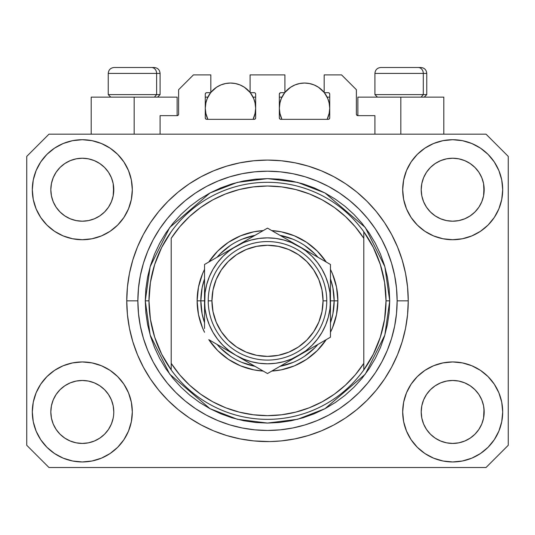<?xml version="1.0" encoding="UTF-8"?>
<svg xmlns="http://www.w3.org/2000/svg" width="535" height="535" viewBox="0 0 535 535"><rect width="100%" height="100%" fill="white"/><g stroke="black" fill="none" stroke-linecap="round" stroke-linejoin="round"><path stroke-width="0.8" d="M160.085 134.165L160.085 115.64L177.125 115.64L160.085 115.64L160.085 134.165M178.61 114.162L178.61 89.713L178.61 114.162A1.485 1.485 0 0 1 177.125 115.64L177.694 115.527L177.125 115.64L177.125 97.123L134.165 97.123L134.165 134.165L134.165 97.123L91.197 97.123L91.197 134.165L91.197 97.123L177.125 97.123M178.61 89.713L193.423 74.9L210.83 74.9L210.83 92.675L206.757 92.675L210.83 92.675L210.83 74.9L193.423 74.9L178.61 89.713M205.273 94.16L205.273 117.867L205.273 94.16A1.485 1.485 0 0 1 206.757 92.675L206.189 92.789L206.757 92.675M206.757 119.345A1.485 1.485 0 0 1 205.273 117.867L205.708 118.91L206.757 119.345L254.165 119.345L206.757 119.345M255.65 117.867A1.485 1.485 0 0 1 254.165 119.345L255.215 118.91L255.65 117.867L255.65 94.16L255.65 117.867M254.165 92.675L250.092 92.675L254.165 92.675A1.485 1.485 0 0 1 255.65 94.16L255.536 93.592L255.65 94.16M250.092 92.675L250.092 74.9L250.092 92.675M284.908 74.9L250.092 74.9L284.908 74.9L284.908 92.675L280.835 92.675L284.908 92.675L284.908 74.9M279.785 93.11L280.266 92.789L279.35 94.16L279.35 117.867L279.35 94.16A1.485 1.485 0 0 1 280.835 92.675L280.266 92.789L280.835 92.675M280.835 119.345A1.485 1.485 0 0 1 279.35 117.867L279.785 118.91L280.835 119.345L328.243 119.345L280.835 119.345M329.727 117.867A1.485 1.485 0 0 1 328.243 119.345L329.292 118.91L329.727 117.867L329.727 94.16L329.727 117.867M328.243 92.675L324.17 92.675L328.243 92.675A1.485 1.485 0 0 1 329.727 94.16L329.613 93.592L329.727 94.16M324.17 92.675L324.17 74.9L341.577 74.9L356.39 89.713L356.39 114.162L356.39 89.713L341.577 74.9L324.17 74.9L324.17 92.675M356.504 114.731L357.875 115.64L357.875 97.123L400.835 97.123L400.835 134.165L400.835 97.123L443.803 97.123L357.875 97.123L357.875 115.64L374.915 115.64L357.875 115.64A1.485 1.485 0 0 1 356.39 114.162L356.504 114.731L356.39 114.162M374.915 115.64L374.915 134.165L374.915 115.64M328.811 92.789L329.613 93.592L328.811 92.789M255.215 93.11L255.536 93.592M205.386 93.592L206.189 92.789L205.386 93.592M178.496 114.731L177.694 115.527M408.205 304.107L408.245 300.837A140.745 140.745 0 0 1 267.5 441.582A140.745 140.745 0 0 1 126.755 300.837L127.43 287.041L129.457 273.378L132.814 259.977L137.468 246.976L143.373 234.49L150.475 222.64L158.701 211.546L167.977 201.314L178.208 192.038L189.303 183.806L201.153 176.71L213.639 170.805L226.646 166.151L240.041 162.794L253.704 160.767L267.5 160.085L281.296 160.767L294.959 162.794L308.354 166.151L321.361 170.805L333.847 176.71L345.697 183.806L356.791 192.038L367.023 201.314L376.299 211.546L384.525 222.64L391.627 234.49L397.532 246.976L402.186 259.977L405.543 273.378L407.57 287.041L408.245 300.837L407.57 314.627L405.543 328.296L402.186 341.691L397.532 354.698L391.627 367.184L384.525 379.027L376.299 390.122L367.023 400.354L356.791 409.636L345.697 417.862L333.847 424.964L321.361 430.869L308.354 435.523L294.959 438.874L281.296 440.9L270.944 441.535M264.23 441.542L266.149 441.576M108.485 429.438L111.394 424.001L113.186 418.089L111.394 424.001L108.485 429.438L111.394 424.001L108.485 429.438L104.572 434.213L108.485 429.438L104.572 434.213L99.798 438.125L104.572 434.213L99.798 438.125L94.354 441.034L99.798 438.125L94.354 441.034L88.449 442.826L82.31 443.435L76.164 442.826L70.259 441.034L64.815 438.125L70.259 441.034L64.815 438.125L60.047 434.213L56.128 429.438L53.219 424.001L51.427 418.089A31.485 31.485 0 0 0 51.427 418.096L53.219 424.001L51.427 418.089L50.825 411.95A31.485 31.485 0 0 1 82.31 380.465A31.485 31.485 0 0 1 113.788 411.95L113.788 412.003M426.529 394.442L426.529 394.435A31.485 31.485 0 0 0 426.522 394.449L423.606 399.899L426.515 394.462L430.448 389.674A31.485 31.485 0 0 0 430.428 389.687L426.515 394.462L430.428 389.687L435.202 385.775A31.485 31.485 0 0 0 435.176 385.788L430.428 389.687L435.202 385.775L440.646 382.866L435.202 385.775L440.646 382.866L446.551 381.074L452.69 380.465L458.836 381.074L464.741 382.866L470.205 385.788A31.485 31.485 0 0 0 470.191 385.775L464.741 382.866L470.185 385.775L474.953 389.687L478.872 394.462L481.781 399.899L483.573 405.811L481.781 399.899L483.573 405.811L484.175 411.95A31.485 31.485 0 0 1 452.69 443.435A31.485 31.485 0 0 1 421.212 411.95L421.212 411.95A31.485 31.485 0 0 1 452.69 380.465A31.485 31.485 0 0 1 484.175 411.95L484.175 412.003M470.104 163.489L474.953 167.455L478.872 172.23A31.485 31.485 0 0 0 470.191 163.549L464.741 160.634L470.185 163.543L474.953 167.455L478.872 172.23L481.781 177.673L483.573 183.579L481.781 177.673L483.573 183.579L484.021 192.814L484.175 189.718A31.485 31.485 0 0 1 452.69 221.202A31.485 31.485 0 0 1 421.212 189.718L421.359 192.807L421.212 189.718A31.485 31.485 0 0 1 452.69 158.24A31.485 31.485 0 0 1 484.175 189.718L484.175 189.771M458.836 158.841L452.69 158.24L458.836 158.841L464.741 160.634A31.485 31.485 0 0 0 440.653 160.627L435.202 163.543L430.428 167.455L426.515 172.23L423.606 177.673L421.814 183.579L423.606 177.673L426.515 172.23L430.428 167.455L435.202 163.543L440.646 160.634L446.551 158.841L452.69 158.24L458.836 158.841L464.741 160.634L470.185 163.543M99.724 163.489L104.572 167.455L108.485 172.23A31.485 31.485 0 0 0 99.804 163.549L94.354 160.634L99.798 163.543L104.572 167.455L108.485 172.23L111.394 177.673L113.186 183.579L111.394 177.673L113.186 183.579L113.641 192.814L113.788 189.718A31.485 31.485 0 0 1 82.31 221.202A31.485 31.485 0 0 1 50.825 189.718L50.979 192.807L50.825 189.718A31.485 31.485 0 0 1 82.31 158.24A31.485 31.485 0 0 1 113.788 189.718L113.788 189.771M88.449 158.841L82.31 158.24L88.449 158.841L94.354 160.634A31.485 31.485 0 0 0 70.266 160.627L64.815 163.543L60.047 167.455L56.128 172.23L53.219 177.673L51.427 183.579L53.219 177.673L56.128 172.23L60.047 167.455L64.815 163.543L70.259 160.634L76.164 158.841L82.31 158.24L88.449 158.841L94.354 160.634L99.798 163.543M56.142 394.442L56.148 394.435A31.485 31.485 0 0 0 56.135 394.449L60.06 389.674A31.485 31.485 0 0 0 60.047 389.687L64.815 385.775A31.485 31.485 0 0 0 64.795 385.788L60.047 389.687L64.815 385.775L70.259 382.866L64.815 385.775L70.259 382.866L76.164 381.074L82.31 380.465L88.449 381.074L94.354 382.866L99.824 385.788A31.485 31.485 0 0 0 99.804 385.775L94.354 382.866L99.798 385.775L104.572 389.687L108.485 394.462L111.394 399.899L108.485 394.462L111.394 399.899L113.186 405.811L111.394 399.899L113.186 405.811L113.788 411.95A31.485 31.485 0 0 1 82.31 443.435A31.485 31.485 0 0 1 50.825 411.95L51.427 405.811L53.219 399.899L51.427 405.811L53.219 399.899L56.128 394.462L53.219 399.899L56.128 394.462L60.047 389.687L56.128 394.462A31.485 31.485 0 0 0 56.121 394.476M64.795 215.879A31.485 31.485 0 0 0 64.809 215.893L60.047 211.98A31.485 31.485 0 0 0 60.06 211.994L60.034 211.967M76.151 220.594A31.485 31.485 0 0 0 76.177 220.601L70.259 218.808L64.782 215.873M113.788 189.718L113.641 186.635L113.186 195.863L111.394 201.769L113.186 195.863L111.394 201.769L108.485 207.212L111.394 201.769L108.485 207.212L104.572 211.98L108.471 207.232A31.485 31.485 0 0 0 108.478 207.219L104.572 211.98L99.798 215.899L104.552 212A31.485 31.485 0 0 0 104.572 211.98L99.798 215.899L94.354 218.808L99.798 215.899L94.354 218.808L88.449 220.594A31.485 31.485 0 0 0 88.462 220.594L82.31 221.202L76.164 220.594L70.259 218.808L64.815 215.899L70.259 218.808M64.815 215.899L60.047 211.98L56.128 207.212L53.219 201.769L51.427 195.863L53.219 201.769L51.427 195.863L50.825 189.718L51.427 183.579L53.219 177.673L56.128 172.23L60.047 167.455L64.815 163.543A31.485 31.485 0 0 0 56.135 172.223M435.176 215.879A31.485 31.485 0 0 0 435.196 215.893L430.428 211.98A31.485 31.485 0 0 0 430.448 211.994L426.515 207.212A31.485 31.485 0 0 0 426.529 207.232M446.538 220.594A31.485 31.485 0 0 0 446.564 220.601L440.646 218.808L435.162 215.873M484.175 189.718L484.021 186.635L483.573 195.863L481.781 201.769L483.573 195.863L481.781 201.769L478.872 207.212L481.781 201.769L478.872 207.212L474.953 211.98L478.852 207.232A31.485 31.485 0 0 0 478.865 207.219L474.953 211.98L470.185 215.899L474.94 212A31.485 31.485 0 0 0 474.953 211.98L470.185 215.899L464.741 218.808L470.185 215.899L464.741 218.808L458.836 220.594A31.485 31.485 0 0 0 458.849 220.594L452.69 221.202L446.551 220.594L440.646 218.808L435.202 215.899L440.646 218.808M435.202 215.899L430.428 211.98L426.515 207.212L423.606 201.769L421.814 195.863L423.606 201.769L421.814 195.863L421.212 189.718L421.814 183.579L423.606 177.673L426.515 172.23L430.428 167.455L435.202 163.543A31.485 31.485 0 0 0 426.522 172.223M446.551 220.594L452.69 221.202L458.836 220.594L464.728 218.808M421.359 415.033L421.212 411.95L421.814 418.089L423.606 424.001L421.814 418.089L421.212 411.95L421.814 405.811L423.606 399.899L421.814 405.811L423.606 399.899L426.515 394.462M484.175 411.95L484.021 408.867L483.573 418.089L481.781 424.001L483.573 418.089L481.781 424.001L478.872 429.438L481.781 424.001L478.872 429.438L474.953 434.213L478.872 429.438L474.953 434.213L470.185 438.125L474.953 434.213L470.185 438.125L464.741 441.034L470.185 438.125L464.741 441.034L458.836 442.826L452.69 443.435L446.551 442.826L440.646 441.034L435.202 438.125L440.646 441.034L435.202 438.125L430.428 434.213L426.515 429.438L423.606 424.001L421.814 418.089M483.573 418.089L484.021 415.053M113.788 411.95L113.634 415.053M132.312 411.95A50.002 50.002 0 0 1 82.31 461.952A50.002 50.002 0 0 1 32.307 411.95L33.264 402.193L36.112 392.817L40.734 384.17L46.953 376.593L54.53 370.374L63.17 365.753L72.553 362.911L82.31 361.948L92.06 362.911L101.443 365.753L110.09 370.374L117.667 376.593L123.886 384.17L128.5 392.817L131.349 402.193L132.312 411.95L131.349 421.707L128.5 431.083L123.886 439.73L117.667 447.307L110.09 453.526L101.443 458.147L92.06 460.989L82.31 461.952L72.553 460.989L63.17 458.147L54.53 453.526L46.953 447.307L40.734 439.73L36.112 431.083L33.264 421.707L32.307 411.95A50.002 50.002 0 0 1 82.31 361.948A50.002 50.002 0 0 1 132.312 411.95M502.693 411.95A50.002 50.002 0 0 1 452.69 461.952A50.002 50.002 0 0 1 402.688 411.95L403.651 402.193L406.5 392.817L411.114 384.17L417.333 376.593L424.91 370.374L433.557 365.753L442.94 362.911L452.69 361.948L462.447 362.911L471.83 365.753L480.47 370.374L488.047 376.593L494.266 384.17L498.887 392.817L501.736 402.193L502.693 411.95L501.736 421.707L498.887 431.083L494.266 439.73L488.047 447.307L480.47 453.526L471.83 458.147L462.447 460.989L452.69 461.952L442.94 460.989L433.557 458.147L424.91 453.526L417.333 447.307L411.114 439.73L406.5 431.083L403.651 421.707L402.688 411.95A50.002 50.002 0 0 1 452.69 361.948A50.002 50.002 0 0 1 502.693 411.95L501.736 421.707M502.693 189.718A50.002 50.002 0 0 1 452.69 239.72A50.002 50.002 0 0 1 402.688 189.718L403.651 179.967L406.5 170.585L411.114 161.938L417.333 154.361L424.91 148.142L433.557 143.52L442.94 140.678L452.69 139.715L462.447 140.678L471.83 143.52L480.47 148.142L488.047 154.361L494.266 161.938L498.887 170.585L501.736 179.967L502.693 189.718L501.736 199.475L498.887 208.857L494.266 217.498L488.047 225.075L480.47 231.294L471.83 235.915L462.447 238.757L452.69 239.72L442.94 238.757L433.557 235.915L424.91 231.294L417.333 225.075L411.114 217.498L406.5 208.857L403.651 199.475L402.688 189.718A50.002 50.002 0 0 1 452.69 139.715A50.002 50.002 0 0 1 502.693 189.718L501.736 199.475M132.312 189.718A50.002 50.002 0 0 1 82.31 239.72A50.002 50.002 0 0 1 32.307 189.718L33.264 179.967L36.112 170.585L40.734 161.938L46.953 154.361L54.53 148.142L63.17 143.52L72.553 140.678L82.31 139.715L92.06 140.678L101.443 143.52L110.09 148.142L117.667 154.361L123.886 161.938L128.5 170.585L131.349 179.967L132.312 189.718L131.349 199.475L128.5 208.857L123.886 217.498L117.667 225.075L110.09 231.294L101.443 235.915L92.06 238.757L82.31 239.72L72.553 238.757L63.17 235.915L54.53 231.294L46.953 225.075L40.734 217.498L36.112 208.857L33.264 199.475L32.307 189.718A50.002 50.002 0 0 1 82.31 139.715A50.002 50.002 0 0 1 132.312 189.718M269.272 441.569L253.704 440.9L240.041 438.874L226.646 435.523L213.639 430.869L201.153 424.964L189.303 417.862L178.208 409.636L167.977 400.354L158.701 390.122L150.475 379.027L143.373 367.184L137.468 354.698L132.814 341.691L129.457 328.296L127.43 314.627L126.755 300.837A140.745 140.745 0 0 1 267.5 160.085A140.745 140.745 0 0 1 408.245 300.837L408.205 297.56M486.027 467.51L48.973 467.51L26.75 445.287L26.75 156.387L48.973 134.165L486.027 134.165L508.25 156.387L508.25 445.287L486.027 467.51L508.25 445.287L508.25 156.387L486.027 134.165L48.973 134.165L26.75 156.387L26.75 445.287L48.973 467.51L486.027 467.51M376.299 211.546L367.023 201.314L356.791 192.038L367.023 201.314L376.299 211.546M294.959 162.794L281.296 160.767M178.208 192.038L167.977 201.314L158.701 211.546L167.977 201.314L178.208 192.038M143.373 234.49L141.661 237.787M158.701 390.122L167.977 400.354L178.208 409.636L167.977 400.354L158.701 390.122M240.041 438.874L253.704 440.9M356.791 409.636L367.023 400.354L376.299 390.122L367.023 400.354L356.791 409.636M391.627 367.184L393.339 363.88M33.264 179.967L32.307 189.718M40.734 217.498L42.305 219.718M56.128 207.212L53.219 201.769L56.128 207.212L60.047 211.98M426.515 207.212L423.606 201.769L426.515 207.212M494.266 384.17L492.695 381.95M33.264 402.193L32.307 411.95M494.266 217.498L492.695 219.718M40.734 384.17L42.305 381.95M113.641 408.867L113.186 405.811M99.798 385.775L104.572 389.687A31.485 31.485 0 0 0 104.552 389.674L108.485 394.462A31.485 31.485 0 0 0 108.471 394.435M94.361 382.866L88.449 381.074L82.31 380.465L76.184 381.067A31.485 31.485 0 0 0 76.151 381.074M70.259 382.866L76.164 381.074L70.259 382.866L64.815 385.775M484.021 408.867L483.573 405.811M470.185 385.775L474.953 389.687A31.485 31.485 0 0 0 474.94 389.674L474.966 389.701M464.748 382.866L458.836 381.074L452.69 380.465L446.571 381.067A31.485 31.485 0 0 0 446.538 381.074M478.872 394.462L481.781 399.899L478.872 394.462L474.953 389.687M440.646 382.866L446.551 381.074L440.646 382.866L435.202 385.775M470.178 163.536A31.485 31.485 0 0 0 464.748 160.634M440.639 160.634A31.485 31.485 0 0 0 435.209 163.536L440.646 160.634L446.551 158.841L452.69 158.24M99.791 163.536A31.485 31.485 0 0 0 94.361 160.634M70.252 160.634A31.485 31.485 0 0 0 64.822 163.536L70.259 160.634L76.164 158.841L82.31 158.24M51.427 195.863L50.979 192.807M94.354 218.808L88.449 220.594L82.31 221.202L76.164 220.594M113.641 192.807L113.186 195.863M108.485 394.462L111.394 399.899M50.979 408.867L51.427 405.811M113.186 183.579L113.641 186.635M108.485 172.23L111.394 177.673M50.979 186.635L51.427 183.579M421.814 195.863L421.359 192.807M484.021 192.807L483.573 195.863M421.359 408.867L421.814 405.811M483.573 183.579L484.021 186.635M478.872 172.23L481.781 177.673M421.359 186.635L421.814 183.579M435.202 438.125L430.428 434.213L426.515 429.438L423.606 424.001M464.741 441.034L458.836 442.826L452.69 443.435L446.551 442.826L440.646 441.034M51.427 418.089L50.979 415.033M64.815 438.125L60.047 434.213L56.128 429.438L53.219 424.001M94.354 441.034L88.449 442.826L82.31 443.435L76.164 442.826L70.259 441.034M113.186 418.089L111.394 424.001M423.292 94.601L421.112 97.123L423.292 94.601L426.763 94.601L423.292 94.601L423.292 73.415L423.292 94.601L374.915 94.601L423.292 94.601M420.67 67.49L418.163 67.49A5.925 5.129 90 0 1 423.292 73.415L374.915 73.415C375.269 69.824 377.249 67.851 380.84 67.49C377.249 67.851 375.269 69.824 374.915 73.415L374.915 94.601L377.429 97.123M424.248 97.123L426.763 94.601L426.763 73.415C426.408 69.824 424.429 67.851 420.838 67.49C424.429 67.851 426.408 69.824 426.763 73.415L423.292 73.415A5.925 5.129 -90 0 0 418.163 67.49L380.88 67.49M418.163 67.49L381.034 67.49M375.169 73.415L423.292 73.415M156.615 94.601L154.434 97.123L156.615 94.601L160.085 94.601L156.615 94.601L156.615 73.415L156.615 94.601L108.237 94.601L156.615 94.601M153.993 67.49L151.485 67.49A5.925 5.129 90 0 1 156.615 73.415L108.237 73.415C108.592 69.824 110.571 67.851 114.162 67.49C110.571 67.851 108.592 69.824 108.237 73.415L108.237 94.601L110.752 97.123M160.085 94.601L157.571 97.123L160.085 94.601L160.085 73.415C159.731 69.824 157.751 67.851 154.16 67.49C157.751 67.851 159.731 69.824 160.085 73.415L156.615 73.415A5.925 5.129 -90 0 0 151.485 67.49L114.202 67.49M151.485 67.49L114.356 67.49M108.491 73.415L156.615 73.415M197.127 300.837L200.832 300.837L202.11 313.844L204.537 322.752A66.668 66.668 0 0 1 200.832 300.837L197.127 300.837L198.478 287.108L202.484 273.907L204.537 269.406A70.373 70.373 0 0 0 204.537 332.262L202.484 327.768L198.478 314.567L197.127 300.837M337.873 300.837A70.373 70.373 0 0 1 330.463 332.262L332.516 327.768L336.522 314.567L337.873 300.837L334.168 300.837L337.873 300.837L336.522 287.108L332.516 273.907L330.463 269.406A70.373 70.373 0 0 1 337.873 300.837M326.203 339.651A70.373 70.373 0 0 1 271.767 371.076L281.229 369.852L294.431 365.853L306.595 359.346L317.262 350.599L326.203 339.651M263.233 371.076A70.373 70.373 0 0 1 208.797 339.651L217.738 350.599L228.405 359.346L240.569 365.853L253.771 369.852L263.233 371.076M145.273 300.837L148.977 300.837A118.523 118.523 0 0 0 363.8 369.926A118.523 118.523 0 0 0 386.023 300.837L389.727 300.837L384.839 335.057L365.285 374.172L325.019 408.68L297.587 419.3L267.5 423.065L237.413 419.3L209.981 408.68L169.715 374.172L150.161 335.057L145.273 300.837L145.861 312.814L147.62 324.678L150.536 336.314L154.575 347.61L159.704 358.45L165.87 368.742L173.019 378.372L181.071 387.26L189.958 395.318L199.595 402.46L209.88 408.626L220.728 413.756L232.016 417.802L243.652 420.711L255.523 422.476L267.5 423.065L279.477 422.476L291.348 420.711L302.984 417.802L314.272 413.756L325.12 408.626L335.405 402.46L345.042 395.318L353.929 387.26L361.981 378.372L369.13 368.742L375.296 358.45L380.425 347.61L384.464 336.314L387.38 324.678L389.139 312.814L389.727 300.837L389.139 288.853L387.38 276.99L384.464 265.353L380.425 254.058L375.296 243.218L369.13 232.932L361.981 223.296L353.929 214.408L345.042 206.349L335.405 199.207L325.12 193.041L314.272 187.912L302.984 183.873L291.348 180.957L279.477 179.198L267.5 178.61L255.523 179.198L243.652 180.957L232.016 183.873L220.728 187.912L209.88 193.041L199.595 199.207L189.958 206.349L181.071 214.408L173.019 223.296L165.87 232.932L159.704 243.218L154.575 254.058L150.536 265.353L147.62 276.99L145.861 288.853L145.273 300.837L150.161 266.611L169.715 227.495L209.981 192.988L237.413 182.368L267.5 178.61L297.587 182.368L325.019 192.988L365.285 227.495L384.839 266.611L389.727 300.837L386.023 300.837A118.523 118.523 0 0 0 171.2 231.742A118.523 118.523 0 0 1 363.8 231.742L363.8 238.309L355.3 226.847L345.443 216.521L334.382 207.506L322.291 199.929L309.35 193.917L295.768 189.55L281.744 186.902L267.5 186.013L253.256 186.902L239.232 189.55L225.65 193.917L212.709 199.929L200.618 207.506L189.557 216.521L179.7 226.847L171.2 238.309L171.2 363.365L179.7 374.828L189.557 385.146L200.618 394.161L212.709 401.738L225.65 407.757L239.232 412.117L253.256 414.765L267.5 415.655L281.744 414.765L295.768 412.117L309.35 407.757L322.291 401.738L334.382 394.161L345.443 385.146L355.3 374.828L363.8 363.365L363.8 231.742L373.343 247.498L380.332 264.544L384.591 282.467L386.023 300.837L384.591 319.201L380.332 337.124L373.343 354.17L363.8 369.926A118.523 118.523 0 0 1 171.2 369.926L171.2 363.365L171.2 369.926L161.657 354.17L154.668 337.124L150.409 319.201L148.977 300.837L145.273 300.837M126.755 300.837L137.863 300.837A129.637 129.637 0 0 1 267.5 171.2A129.637 129.637 0 0 1 397.137 300.837L408.245 300.837L397.137 300.837L396.509 313.543L394.643 326.123L391.553 338.468L387.266 350.445L381.829 361.941L375.289 372.855L367.712 383.073L359.166 392.503L349.736 401.043L339.524 408.62L328.61 415.16L317.108 420.604L305.131 424.89L292.792 427.98L280.206 429.846L267.5 430.468L254.794 429.846L242.208 427.98L229.869 424.89L217.892 420.604L206.39 415.16L195.476 408.62L185.264 401.043L175.834 392.503L167.288 383.073L159.711 372.855L153.17 361.941L147.734 350.445L143.447 338.468L140.357 326.123L138.491 313.543L137.863 300.837L138.491 288.131L140.357 275.545L143.447 263.207L147.734 251.223L153.17 239.727L159.711 228.813L167.288 218.594L175.834 209.172L185.264 200.625L195.476 193.048L206.39 186.508L217.892 181.071L229.869 176.784L242.208 173.688L254.794 171.822L267.5 171.2L280.206 171.822L292.792 173.688L305.131 176.784L317.108 181.071L328.61 186.508L339.524 193.048L349.736 200.625L359.166 209.172L367.712 218.594L375.289 228.813L381.829 239.727L387.266 251.223L391.553 263.207L394.643 275.545L396.509 288.131L397.137 300.837A129.637 129.637 0 0 1 267.5 430.468A129.637 129.637 0 0 1 137.863 300.837L126.755 300.837M208.797 262.016L217.738 251.075L228.405 242.322L240.569 235.821L253.771 231.815L263.233 230.592A70.373 70.373 0 0 0 208.797 262.016M271.767 230.592L281.229 231.815L294.431 235.821L306.595 242.322L317.262 251.075L326.203 262.016A70.373 70.373 0 0 0 271.767 230.592M171.2 238.309A114.818 114.818 0 0 1 363.8 238.309L363.8 363.365A114.818 114.818 0 0 1 171.2 363.365L171.2 238.309M363.8 369.926L363.8 363.365L363.8 369.926M294.959 438.874L281.296 440.9M143.373 367.184L141.661 363.88M240.041 162.794L253.704 160.767M391.627 234.49L393.339 237.787M330.463 322.745A66.668 66.668 0 0 0 334.168 300.837L330.463 300.837L334.168 300.837A66.668 66.668 0 0 1 330.463 322.745L332.89 313.844L334.168 300.837L332.89 287.83L330.463 278.922A66.668 66.668 0 0 1 334.168 300.837A66.668 66.668 0 0 0 330.463 278.922M293.033 239.245L280.006 235.346A66.668 66.668 0 0 1 317.957 257.261L314.64 253.69L304.542 245.404M230.458 245.404L220.36 253.69L217.036 257.261A66.668 66.668 0 0 1 254.994 235.346L241.967 239.245M204.537 278.922L202.11 287.83L200.832 300.837L204.537 300.837L200.832 300.837A66.668 66.668 0 0 1 204.537 278.922A66.668 66.668 0 0 0 204.537 322.745M241.967 362.422L254.994 366.321A66.668 66.668 0 0 1 217.043 344.406L220.36 347.977L230.458 356.27M304.542 356.27L314.64 347.977L317.964 344.406A66.668 66.668 0 0 1 280.006 366.321L293.033 362.422M171.2 231.742A118.523 118.523 0 0 0 148.977 300.837L150.409 282.467L154.668 264.544L161.657 247.498L171.2 231.742M317.957 257.261A66.668 66.668 0 0 0 280.006 235.346M254.994 235.346A66.668 66.668 0 0 0 217.043 257.261M217.043 344.406A66.668 66.668 0 0 0 254.994 366.321M280.006 366.321A66.668 66.668 0 0 0 317.957 344.406M208.235 300.837L211.94 300.837A55.56 55.56 0 0 1 267.5 245.277A55.56 55.56 0 0 1 323.06 300.837L326.765 300.837A59.265 59.265 0 0 0 267.5 241.573A59.265 59.265 0 0 0 208.235 300.837A59.265 59.265 0 0 1 267.5 241.573A59.265 59.265 0 0 1 326.765 300.837A59.265 59.265 0 0 1 267.5 360.095A59.265 59.265 0 0 1 208.235 300.837A59.265 59.265 0 0 0 267.5 360.095A59.265 59.265 0 0 0 326.765 300.837L323.06 300.837L321.99 289.997L318.827 279.571L313.697 269.968L306.782 261.548L298.37 254.64L288.76 249.504L278.34 246.347L267.5 245.277L256.66 246.347L246.24 249.504L236.63 254.64L228.218 261.548L221.303 269.968L216.173 279.571L213.01 289.997L211.94 300.837L213.01 311.671L216.173 322.097L221.303 331.7L228.218 340.12L236.63 347.028L246.24 352.164L256.66 355.327L267.5 356.39L278.34 355.327L288.76 352.164L298.37 347.028L306.782 340.12L313.697 331.7L318.827 322.097L321.99 311.671L323.06 300.837A55.56 55.56 0 0 1 267.5 356.39A55.56 55.56 0 0 1 211.94 300.837L208.235 300.837M330.463 310.273L329.928 292.618L328.323 284.54L325.675 276.742L322.03 269.352L317.456 262.504L312.025 256.312L305.833 250.882L298.985 246.307L267.5 228.131L204.537 264.484L204.537 291.421M330.463 302.181L330.463 300.837A62.963 62.963 0 0 1 298.985 355.367L330.463 337.19L330.463 264.484L307.143 251.015M330.463 322.398L330.463 323.541M275.023 369.197L290.819 360.075M298.951 355.38L290.833 360.068L305.833 350.786L312.025 345.356L317.456 339.163L322.03 332.315L325.675 324.932L328.323 317.128L329.928 309.029M272.175 370.842L330.463 337.19L330.463 264.484L298.985 246.307L307.13 251.009L291.595 242.663L283.797 240.014L275.699 238.403M235.988 355.347L267.5 373.544L298.985 355.367A62.963 62.963 0 0 1 236.015 355.367L227.87 350.659M212.054 341.531L236.015 355.367L243.405 359.005L251.203 361.653L259.301 363.265M209.212 339.885L212.034 341.517M204.537 319.582L204.537 323.541M204.537 299.486L205.072 309.056L206.677 317.128L209.325 324.932L212.97 332.315L217.544 339.163L222.975 345.356L229.167 350.786L236.015 355.367A62.963 62.963 0 0 1 236.015 246.307L244.167 241.599M204.537 279.27L204.537 282.052M236.062 246.281L204.537 264.484L204.537 328.517M259.034 233.019L236.015 246.307L229.167 250.882L222.975 256.312L217.544 262.504L212.97 269.352L209.325 276.742L206.677 284.54L205.072 292.638M262.825 230.826L236.015 246.307A62.963 62.963 0 0 1 330.463 300.837L329.928 309.056M330.463 282.072L330.463 278.126M330.463 284.48L330.463 291.401M299.025 246.327L267.5 228.131L260.003 232.458M322.926 260.13L290.833 241.599M325.788 261.782L322.966 260.15M307.25 350.592L311.878 347.917L307.257 350.585M315.249 345.971L321.97 342.092L315.249 345.971M325.788 339.885L322.966 341.517L325.788 339.885M252.286 364.756L259.014 368.642L252.286 364.756M248.915 362.81L244.294 360.142L248.915 362.81M262.825 370.842L260.003 369.21L262.825 370.842M204.537 317.195L204.537 319.549M227.749 251.075L223.122 253.75L227.743 251.082M219.751 255.697L213.024 259.582L219.751 255.697M209.212 261.782L212.034 260.15L209.212 261.782M204.537 282.072L204.537 278.126M282.714 236.911L275.966 233.019L282.714 236.911M272.175 230.826L274.997 232.458L272.175 230.826M259.301 238.403L251.203 240.014L243.405 242.663L227.87 251.009M217.564 262.484L212.97 269.352M275.699 363.265L283.797 361.653L291.595 359.005L307.13 350.659M317.436 339.183L322.03 332.315M330.463 273.151L330.463 282.099M259.348 232.839L259.963 232.478M204.537 284.48L204.537 282.126M330.463 328.557L330.463 337.19M330.463 317.195L330.463 319.549M275.719 238.409L267.5 237.868L259.281 238.409M205.072 292.618L204.537 310.253M259.281 363.258L267.5 363.8L275.719 363.258M244.167 360.068L267.5 373.544L274.997 369.21M204.537 264.484L204.537 273.151M313.697 269.968L306.782 261.548M236.63 254.64L228.218 261.548M221.303 331.7L228.218 340.12M298.37 347.028L306.782 340.12M205.928 102.533L205.273 108.237L205.761 113.146L207.861 119.345A25.185 25.185 0 0 1 210.656 92.675L207.192 98.594L205.761 103.322L205.273 108.237L205.928 113.942M210.83 92.455A25.185 25.185 0 0 1 250.092 92.455L244.455 87.292L240.101 84.965L235.373 83.534L230.465 83.045L225.549 83.534L220.821 84.965L216.468 87.292L210.83 92.455M254.994 113.942L255.65 108.237L255.162 103.322L253.73 98.594L250.273 92.675A25.185 25.185 0 0 1 253.062 119.345L255.162 113.146L255.65 108.237L254.994 102.533M212.315 90.763L213.164 89.927M215.879 87.7L216.735 87.118M220.594 85.065L221.45 84.717M224.881 83.674L226.071 83.433M234.852 83.433L236.049 83.674M239.473 84.717L240.335 85.065M244.187 87.118L245.043 87.7M247.758 89.927L248.608 90.763M254.647 101.195L253.376 97.778M253.062 97.123L255.65 97.123L253.062 97.123M253.376 118.696L254.647 115.272M205.273 97.123L207.861 97.123L205.273 97.123M207.553 97.778L206.276 101.195M206.276 115.272L207.553 118.696M280.006 102.533L279.35 108.237L279.838 113.146L281.938 119.345A25.185 25.185 0 0 1 284.734 92.675L281.27 98.594L279.838 103.322L279.35 108.237L280.006 113.942M284.908 92.455A25.185 25.185 0 0 1 324.17 92.455L318.532 87.292L314.179 84.965L309.451 83.534L304.535 83.045L299.627 83.534L294.899 84.965L290.545 87.292L284.908 92.455M329.072 113.942L329.727 108.237L329.239 103.322L327.808 98.594L324.344 92.675A25.185 25.185 0 0 1 327.139 119.345L329.239 113.146L329.727 108.237L329.072 102.533M286.392 90.763L287.241 89.927M289.957 87.7L290.813 87.118M294.665 85.065L295.527 84.717M298.958 83.674L300.148 83.433M308.929 83.433L310.126 83.674M313.55 84.717L314.406 85.065M318.265 87.118L319.121 87.7M321.836 89.927L322.685 90.763M328.724 101.195L327.447 97.778M327.139 97.123L329.727 97.123L327.139 97.123M327.447 118.696L328.724 115.272M279.35 97.123L281.938 97.123L279.35 97.123M281.624 97.778L280.353 101.195M280.353 115.272L281.624 118.696M443.803 97.123L443.803 134.165"/></g></svg>
